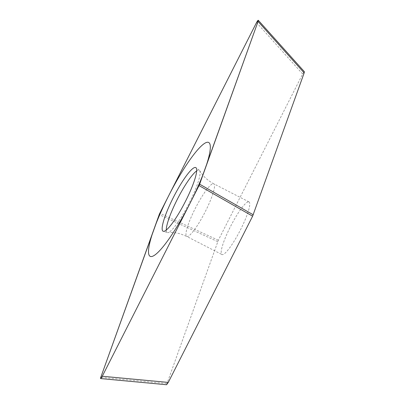 <?xml version="1.0" encoding="UTF-8"?>
<svg xmlns="http://www.w3.org/2000/svg" width="405" height="405" viewBox="0 0 405 405"><rect width="100%" height="100%" fill="white"/><g stroke="black" fill="none" stroke-linecap="round" stroke-linejoin="round"><path stroke-width="0.3" stroke-dasharray="2.02 1.52" d="M166.571 384.74L218.32 240.251L302.662 74.004L304.358 71.68M248.852 201.837A29.585 5.184 117.2 0 1 248.994 201.898A29.585 5.184 117.2 0 1 240.286 230.187A29.585 5.184 117.2 0 1 222.092 254.588A29.585 5.184 117.2 0 1 221.945 254.527A29.585 5.184 117.2 0 1 230.653 226.238A29.585 5.184 117.2 0 1 248.852 201.837M199.685 170.677A35.012 6.136 117.2 0 1 188.644 204.145A35.012 6.136 117.2 0 1 167.857 232.602C172.287 232.252 176.707 232.759 181.116 234.12L186.715 236.419A29.585 5.184 -62.8 0 1 195.423 208.13A29.585 5.184 -62.8 0 1 213.617 183.728A29.585 5.184 117.2 0 1 213.764 183.789C207.76 180.63 203.067 176.261 199.685 170.677A35.012 6.136 117.2 0 0 199.356 170.297A35.012 6.136 117.2 0 0 199.017 170.125A35.012 6.136 -62.8 0 0 196.673 170.885M166.273 230.03A35.012 6.136 -62.8 0 0 167.351 232.551A35.012 6.136 117.2 0 0 167.356 232.551L163.245 231.29M167.857 232.602A35.012 6.136 117.2 0 1 167.356 232.551M302.662 74.004L256.547 22.553M218.32 240.251L159.813 213.232M217.708 241.643L159.2 214.62M166.764 383.525L100.769 377.354M248.994 201.898L213.764 183.789A29.585 5.184 117.2 0 1 205.052 212.078A29.585 5.184 117.2 0 1 186.857 236.474A29.585 5.184 -62.8 0 1 186.715 236.419L221.945 254.527M199.356 170.297L195.939 167.69"/><path stroke-width="0.61" d="M258.066 21.45L258.274 20.25L256.547 22.553L159.813 213.232L100.784 377.303A2.688 0.471 -62.8 0 0 100.835 378.376A2.688 0.471 -62.8 0 0 102.313 376.189L199.017 185.576A2.688 0.471 -62.8 0 0 199.635 184.174L258.046 21.495A2.688 0.471 -62.8 0 0 258 20.422A2.688 0.471 -62.8 0 0 256.517 22.609L159.813 213.227A2.688 0.471 -62.8 0 0 159.2 214.625L100.769 377.354L100.612 378.579L102.283 376.25L199.022 185.571L258.066 21.45L304.175 72.9L252.619 216.174L199.022 185.571M195.595 167.513A35.772 6.272 117.2 0 1 195.939 167.69A35.772 6.272 117.2 0 1 184.994 202.267A35.772 6.272 117.2 0 1 163.245 231.29A35.772 6.272 117.2 0 1 163.24 231.29A35.772 6.272 117.2 0 1 173.35 197.493A35.772 6.272 117.2 0 1 195.595 167.513M304.358 71.68L304.175 72.9M252.619 216.174L168.277 382.416L166.571 384.74M196.673 170.885A35.012 6.136 -62.8 0 0 177.724 198.531A35.012 6.136 -62.8 0 0 166.273 230.03M150.468 256.466A64.015 11.224 -62.8 0 0 190.274 202.814A64.015 11.224 -62.8 0 0 208.367 142.337A64.015 11.224 -62.8 0 0 168.561 195.99A64.015 11.224 -62.8 0 0 150.468 256.466M168.277 382.416L102.283 376.25M253.231 214.782L199.63 184.179M304.383 71.705L258.289 20.275M166.607 384.74L100.648 378.574"/></g></svg>
